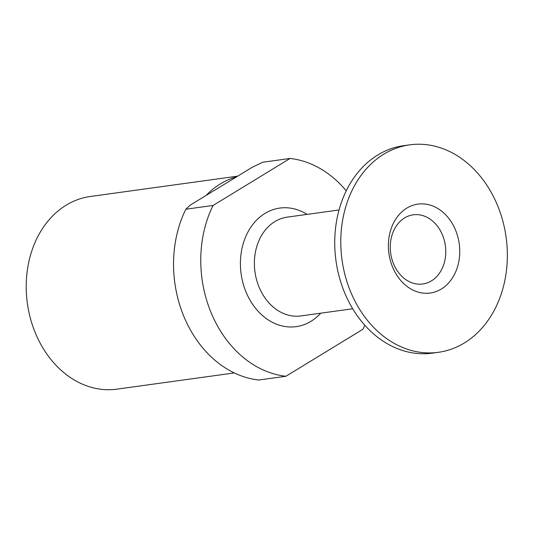 <?xml version="1.0" encoding="UTF-8"?>
<svg xmlns="http://www.w3.org/2000/svg" width="534" height="534" viewBox="0 0 534 534"><rect width="100%" height="100%" fill="white"/><g stroke="black" fill="none" stroke-linecap="round" stroke-linejoin="round"><path stroke-width="0.8" d="M351.172 293.073A104.724 82.81 -97.9 0 1 409.738 144.841A104.724 82.81 -97.9 0 1 496.954 204.075A104.724 82.81 -97.9 0 1 438.387 352.313A104.724 82.81 -97.9 0 1 351.172 293.073M455.302 229.507A44.883 35.491 82.1 0 0 406.808 208.12A44.883 35.491 82.1 0 0 392.824 267.647A44.883 35.491 82.1 0 0 441.318 289.027A44.883 35.491 82.1 0 0 455.302 229.507M409.738 144.841L403.691 145.675A104.724 82.81 82.1 0 0 345.124 293.907A104.724 82.81 82.1 0 0 432.34 353.148L438.387 352.313M364.809 325.246A109.71 86.755 -97.9 0 1 362.913 329.264L285.924 376.263A109.71 86.755 -97.9 0 1 213.066 205.463L290.062 158.464A109.71 86.755 -97.9 0 1 346.246 190.832M285.924 376.263L258.71 380.021A109.71 86.755 82.1 0 1 184.417 317.737A109.71 86.755 82.1 0 1 185.852 209.221L213.066 205.463M290.062 158.464L262.848 162.223L252.375 167.189L190.284 205.089L185.852 209.221M237.697 176.147L90.239 196.505A97.241 76.896 82.1 0 0 66.156 205.189A97.241 76.896 82.1 0 0 35.851 334.151A97.241 76.896 82.1 0 0 116.839 389.159L234.292 372.946M206.097 195.437A97.241 76.896 -97.9 0 1 236.555 176.841M393.718 264.243A34.91 27.601 82.1 0 0 422.788 283.988A34.91 27.601 82.1 0 0 442.312 234.58A34.91 27.601 82.1 0 0 413.243 214.828A34.91 27.601 82.1 0 0 393.718 264.243M339.063 209.969L287.219 217.131A49.869 39.436 82.1 0 0 259.33 287.719A49.869 39.436 82.1 0 0 300.862 315.928L352.707 308.765M307.083 214.388A59.841 47.319 82.1 0 0 252.836 224.44A59.841 47.319 82.1 0 0 246.341 292.792A59.841 47.319 82.1 0 0 320.727 313.184"/></g></svg>
